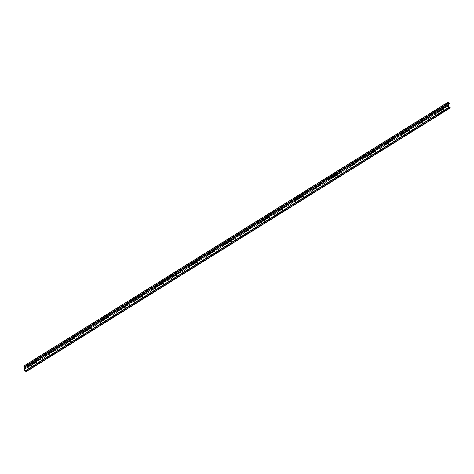 <?xml version="1.0" encoding="UTF-8"?>
<svg xmlns="http://www.w3.org/2000/svg" width="474" height="474" viewBox="0 0 474 474"><rect width="100%" height="100%" fill="white"/><g stroke="black" fill="none" stroke-linecap="round" stroke-linejoin="round"><path stroke-width="0.71" d="M28.025 366.058L28.262 367.054A1.487 1.061 -73.3 0 1 27.688 367.706A1.487 1.061 -73.3 0 1 27.125 367.865M26.864 366.775L27.131 367.883A1.487 1.061 106.7 0 0 27.83 367.753A1.487 1.061 106.7 0 0 28.404 367.095L28.138 365.987M32.262 363.422L32.499 364.417A1.487 1.061 -73.3 0 1 31.924 365.069A1.487 1.061 -73.3 0 1 31.367 365.229M31.106 364.139L31.373 365.253A1.487 1.061 106.7 0 0 32.066 365.116A1.487 1.061 106.7 0 0 32.641 364.459L32.38 363.351M36.504 360.785L36.741 361.781A1.487 1.061 -73.3 0 1 36.166 362.432A1.487 1.061 -73.3 0 1 35.603 362.592M35.343 361.502L35.609 362.616A1.487 1.061 106.7 0 0 36.308 362.48A1.487 1.061 106.7 0 0 36.883 361.822L36.617 360.714M40.74 358.148L40.977 359.144A1.487 1.061 -73.3 0 1 40.403 359.796A1.487 1.061 -73.3 0 1 39.846 359.956M39.585 358.865L39.852 359.979A1.487 1.061 106.7 0 0 40.545 359.843A1.487 1.061 106.7 0 0 41.12 359.185L40.859 358.077M44.977 355.512L45.214 356.507A1.487 1.061 -73.3 0 1 44.645 357.159A1.487 1.061 -73.3 0 1 44.082 357.319M43.821 356.229L44.088 357.343A1.487 1.061 106.7 0 0 44.787 357.206A1.487 1.061 106.7 0 0 45.362 356.549L45.095 355.441M25.744 367.474L25.922 368.227A1.191 0.853 -73.3 0 1 25.489 368.701A1.191 0.853 -73.3 0 1 25.104 368.825M25.258 367.19A1.191 0.853 106.7 0 0 24.826 367.664L25.11 368.861A1.191 0.853 106.7 0 0 25.632 368.742A1.191 0.853 106.7 0 0 26.064 368.268L25.863 367.403M29.981 364.838L30.164 365.59A1.191 0.853 -73.3 0 1 29.726 366.064A1.191 0.853 -73.3 0 1 29.341 366.189M29.145 365.359L29.352 366.224A1.191 0.853 106.7 0 0 29.874 366.106A1.191 0.853 106.7 0 0 30.306 365.632L30.099 364.767M34.223 362.201L34.401 362.954A1.191 0.853 -73.3 0 1 33.968 363.428A1.191 0.853 -73.3 0 1 33.583 363.552M33.387 362.723L33.589 363.588A1.191 0.853 106.7 0 0 34.11 363.469A1.191 0.853 106.7 0 0 34.543 362.995L34.341 362.13M38.459 359.565L38.643 360.317A1.191 0.853 -73.3 0 1 38.204 360.791A1.191 0.853 -73.3 0 1 37.819 360.915M37.624 360.086L37.831 360.951A1.191 0.853 106.7 0 0 38.353 360.833A1.191 0.853 106.7 0 0 38.785 360.359L38.578 359.493M42.701 356.928L42.879 357.68A1.191 0.853 -73.3 0 1 42.447 358.154A1.191 0.853 -73.3 0 1 42.062 358.279M41.86 357.449L42.068 358.314A1.191 0.853 106.7 0 0 42.589 358.196A1.191 0.853 106.7 0 0 43.021 357.722L42.814 356.857M49.219 352.875L49.456 353.871A1.487 1.061 -73.3 0 1 48.881 354.528A1.487 1.061 -73.3 0 1 48.324 354.682M48.064 353.592L48.324 354.706A1.487 1.061 106.7 0 0 49.023 354.57A1.487 1.061 106.7 0 0 49.598 353.912L49.337 352.804M53.455 350.239L53.692 351.234A1.487 1.061 -73.3 0 1 53.124 351.892A1.487 1.061 -73.3 0 1 52.561 352.046M52.3 350.961L52.567 352.069A1.487 1.061 106.7 0 0 53.266 351.933A1.487 1.061 106.7 0 0 53.84 351.275L53.574 350.168M57.698 347.602L57.935 348.597A1.487 1.061 -73.3 0 1 57.36 349.255A1.487 1.061 -73.3 0 1 56.803 349.409M56.542 348.325L56.803 349.433A1.487 1.061 106.7 0 0 57.502 349.297A1.487 1.061 106.7 0 0 58.077 348.639L57.81 347.531M61.934 344.965L62.171 345.961A1.487 1.061 -73.3 0 1 61.596 346.618A1.487 1.061 -73.3 0 1 61.039 346.772M60.779 345.688L61.045 346.796A1.487 1.061 106.7 0 0 61.744 346.66A1.487 1.061 106.7 0 0 62.319 346.002L62.053 344.894M66.176 342.329L66.413 343.324A1.487 1.061 -73.3 0 1 65.839 343.982A1.487 1.061 -73.3 0 1 65.282 344.136M65.021 343.052L65.282 344.16A1.487 1.061 106.7 0 0 65.981 344.023A1.487 1.061 106.7 0 0 66.556 343.366L66.289 342.258M46.938 354.291L47.122 355.044A1.191 0.853 -73.3 0 1 46.683 355.518A1.191 0.853 -73.3 0 1 46.298 355.642M46.102 354.813L46.31 355.678A1.191 0.853 106.7 0 0 46.825 355.559A1.191 0.853 106.7 0 0 47.264 355.085L47.056 354.22M51.18 351.655L51.358 352.407A1.191 0.853 -73.3 0 1 50.925 352.881A1.191 0.853 -73.3 0 1 50.54 353.006M50.339 352.176L50.546 353.041A1.191 0.853 106.7 0 0 51.068 352.923A1.191 0.853 106.7 0 0 51.5 352.449L51.293 351.584M55.417 349.018L55.594 349.771A1.191 0.853 -73.3 0 1 55.162 350.245A1.191 0.853 -73.3 0 1 54.777 350.369M54.581 349.539L54.788 350.404A1.191 0.853 106.7 0 0 55.304 350.292A1.191 0.853 106.7 0 0 55.742 349.812L55.535 348.947M59.659 346.381L59.837 347.134A1.191 0.853 -73.3 0 1 59.404 347.608A1.191 0.853 -73.3 0 1 59.019 347.738M58.817 346.903L59.025 347.768A1.191 0.853 106.7 0 0 59.546 347.655A1.191 0.853 106.7 0 0 59.979 347.175L59.771 346.31M63.895 343.745L64.073 344.497A1.191 0.853 -73.3 0 1 63.64 344.971A1.191 0.853 -73.3 0 1 63.255 345.102M63.06 344.266L63.267 345.131A1.191 0.853 106.7 0 0 63.783 345.019A1.191 0.853 106.7 0 0 64.221 344.539L64.014 343.674M70.413 339.692L70.65 340.688A1.487 1.061 -73.3 0 1 70.075 341.345A1.487 1.061 -73.3 0 1 69.518 341.499M69.257 340.415L69.524 341.523A1.487 1.061 106.7 0 0 70.223 341.387A1.487 1.061 106.7 0 0 70.798 340.729L70.531 339.621M74.655 337.055L74.892 338.051A1.487 1.061 -73.3 0 1 74.317 338.709A1.487 1.061 -73.3 0 1 73.754 338.863M73.5 337.778L73.76 338.886A1.487 1.061 106.7 0 0 74.459 338.75A1.487 1.061 106.7 0 0 75.034 338.092L74.768 336.984M78.891 334.419L79.128 335.414A1.487 1.061 -73.3 0 1 78.554 336.072A1.487 1.061 -73.3 0 1 77.997 336.226M77.736 335.142L78.003 336.25A1.487 1.061 106.7 0 0 78.702 336.113A1.487 1.061 106.7 0 0 79.271 335.456L79.01 334.348M83.134 331.782L83.371 332.778A1.487 1.061 -73.3 0 1 82.796 333.435A1.487 1.061 -73.3 0 1 82.233 333.589M81.978 332.505L82.239 333.613A1.487 1.061 106.7 0 0 82.938 333.477A1.487 1.061 106.7 0 0 83.513 332.825L83.246 331.711M87.37 329.146L87.607 330.141A1.487 1.061 -73.3 0 1 87.032 330.799A1.487 1.061 -73.3 0 1 86.475 330.953M86.215 329.868L86.481 330.976A1.487 1.061 106.7 0 0 87.18 330.84A1.487 1.061 106.7 0 0 87.749 330.188L87.489 329.075M68.138 341.114L68.315 341.861A1.191 0.853 -73.3 0 1 67.883 342.335A1.191 0.853 -73.3 0 1 67.498 342.465M67.296 341.63L67.504 342.495A1.191 0.853 106.7 0 0 68.025 342.382A1.191 0.853 106.7 0 0 68.457 341.902L68.25 341.037M72.374 338.477L72.552 339.224A1.191 0.853 -73.3 0 1 72.119 339.698A1.191 0.853 -73.3 0 1 71.734 339.828M71.538 338.993L71.746 339.858A1.191 0.853 106.7 0 0 72.261 339.745A1.191 0.853 106.7 0 0 72.7 339.266L72.492 338.4M76.616 335.841L76.794 336.587A1.191 0.853 -73.3 0 1 76.361 337.061A1.191 0.853 -73.3 0 1 75.976 337.192M75.775 336.362L75.982 337.221A1.191 0.853 106.7 0 0 76.504 337.109A1.191 0.853 106.7 0 0 76.936 336.629L76.729 335.764M80.853 333.204L81.03 333.951A1.191 0.853 -73.3 0 1 80.598 334.431A1.191 0.853 -73.3 0 1 80.213 334.555M80.017 333.726L80.225 334.585A1.191 0.853 106.7 0 0 80.74 334.472A1.191 0.853 106.7 0 0 81.178 333.992L80.971 333.127M85.095 330.568L85.273 331.314A1.191 0.853 -73.3 0 1 84.84 331.794A1.191 0.853 -73.3 0 1 84.455 331.919M84.254 331.089L84.461 331.954A1.191 0.853 106.7 0 0 84.982 331.836A1.191 0.853 106.7 0 0 85.415 331.356L85.207 330.491M91.612 326.515L91.849 327.504A1.487 1.061 -73.3 0 1 91.275 328.162A1.487 1.061 -73.3 0 1 90.712 328.316M90.457 327.232L90.718 328.34A1.487 1.061 106.7 0 0 91.417 328.204A1.487 1.061 106.7 0 0 91.992 327.552L91.725 326.438M95.849 323.878L96.086 324.868A1.487 1.061 -73.3 0 1 95.511 325.525A1.487 1.061 -73.3 0 1 94.954 325.679M94.693 324.595L94.96 325.703A1.487 1.061 106.7 0 0 95.659 325.567A1.487 1.061 106.7 0 0 96.228 324.915L95.967 323.801M100.091 321.242L100.328 322.231A1.487 1.061 -73.3 0 1 99.753 322.889A1.487 1.061 -73.3 0 1 99.19 323.043M98.936 321.959L99.196 323.067A1.487 1.061 106.7 0 0 99.895 322.93A1.487 1.061 106.7 0 0 100.47 322.279L100.204 321.165M104.327 318.605L104.564 319.594A1.487 1.061 -73.3 0 1 103.99 320.252A1.487 1.061 -73.3 0 1 103.433 320.406M103.172 319.322L103.439 320.43A1.487 1.061 106.7 0 0 104.132 320.294A1.487 1.061 106.7 0 0 104.707 319.642L104.446 318.528M108.57 315.968L108.807 316.958A1.487 1.061 -73.3 0 1 108.232 317.616A1.487 1.061 -73.3 0 1 107.669 317.77M107.414 316.685L107.675 317.793A1.487 1.061 106.7 0 0 108.374 317.657A1.487 1.061 106.7 0 0 108.949 317.005L108.682 315.897M89.331 327.931L89.509 328.678A1.191 0.853 -73.3 0 1 89.076 329.157A1.191 0.853 -73.3 0 1 88.691 329.282M88.496 328.452L88.703 329.317A1.191 0.853 106.7 0 0 89.219 329.199A1.191 0.853 106.7 0 0 89.657 328.719L89.45 327.86M93.574 325.294L93.751 326.041A1.191 0.853 -73.3 0 1 93.319 326.521A1.191 0.853 -73.3 0 1 92.934 326.645M92.732 325.816L92.94 326.681A1.191 0.853 106.7 0 0 93.461 326.562A1.191 0.853 106.7 0 0 93.893 326.082L93.686 325.223M97.81 322.658L97.988 323.404A1.191 0.853 -73.3 0 1 97.555 323.884A1.191 0.853 -73.3 0 1 97.17 324.009M96.974 323.179L97.176 324.044A1.191 0.853 106.7 0 0 97.697 323.926A1.191 0.853 106.7 0 0 98.13 323.452L97.928 322.587M102.052 320.021L102.23 320.768A1.191 0.853 -73.3 0 1 101.792 321.248A1.191 0.853 -73.3 0 1 101.412 321.372M101.211 320.543L101.418 321.408A1.191 0.853 106.7 0 0 101.94 321.289A1.191 0.853 106.7 0 0 102.372 320.815L102.165 319.95M106.289 317.384L106.466 318.131A1.191 0.853 -73.3 0 1 106.034 318.611A1.191 0.853 -73.3 0 1 105.649 318.735M105.453 317.906L105.655 318.771A1.191 0.853 106.7 0 0 106.176 318.652A1.191 0.853 106.7 0 0 106.609 318.178L106.407 317.313M112.806 313.332L113.043 314.327A1.487 1.061 -73.3 0 1 112.468 314.979A1.487 1.061 -73.3 0 1 111.911 315.133M111.651 314.049L111.917 315.157A1.487 1.061 106.7 0 0 112.611 315.02A1.487 1.061 106.7 0 0 113.185 314.369L112.925 313.261M117.048 310.695L117.285 311.691A1.487 1.061 -73.3 0 1 116.711 312.342A1.487 1.061 -73.3 0 1 116.148 312.502A1.487 1.061 106.7 0 0 116.853 312.384A1.487 1.061 106.7 0 0 117.428 311.732L117.161 310.624M121.285 308.059L121.522 309.054A1.487 1.061 -73.3 0 1 120.947 309.706A1.487 1.061 -73.3 0 1 120.39 309.866A1.487 1.061 106.7 0 0 121.089 309.747A1.487 1.061 106.7 0 0 121.664 309.095L121.403 307.987M125.527 305.422L125.764 306.417A1.487 1.061 -73.3 0 1 125.189 307.069A1.487 1.061 -73.3 0 1 124.626 307.229A1.487 1.061 106.7 0 0 125.332 307.111A1.487 1.061 106.7 0 0 125.906 306.459L125.64 305.351M129.763 302.785L130 303.781A1.487 1.061 -73.3 0 1 129.426 304.432A1.487 1.061 -73.3 0 1 128.869 304.592A1.487 1.061 106.7 0 0 129.568 304.48A1.487 1.061 106.7 0 0 130.143 303.822L129.882 302.714M110.531 314.748L110.709 315.494A1.191 0.853 -73.3 0 1 110.27 315.974A1.191 0.853 -73.3 0 1 109.891 316.099M109.69 315.269L109.897 316.134A1.191 0.853 106.7 0 0 110.418 316.016A1.191 0.853 106.7 0 0 110.851 315.542L110.643 314.677M114.767 312.111L114.945 312.858A1.191 0.853 -73.3 0 1 114.512 313.338A1.191 0.853 -73.3 0 1 114.127 313.462M113.932 312.633L114.133 313.498A1.191 0.853 106.7 0 0 114.655 313.379A1.191 0.853 106.7 0 0 115.087 312.905L114.886 312.04M119.01 309.475L119.187 310.221A1.191 0.853 -73.3 0 1 118.749 310.701A1.191 0.853 -73.3 0 1 118.37 310.826M118.168 309.996L118.376 310.861A1.191 0.853 106.7 0 0 118.897 310.743A1.191 0.853 106.7 0 0 119.33 310.269L119.122 309.404M123.246 306.838L123.424 307.585A1.191 0.853 -73.3 0 1 122.991 308.064A1.191 0.853 -73.3 0 1 122.606 308.189M122.41 307.359L122.612 308.224A1.191 0.853 106.7 0 0 123.133 308.106A1.191 0.853 106.7 0 0 123.566 307.632L123.364 306.767M127.482 304.201L127.666 304.954A1.191 0.853 -73.3 0 1 127.228 305.428A1.191 0.853 -73.3 0 1 126.842 305.552M126.647 304.723L126.854 305.588A1.191 0.853 106.7 0 0 127.376 305.469A1.191 0.853 106.7 0 0 127.808 304.995L127.601 304.13M134.006 300.149L134.243 301.144A1.487 1.061 -73.3 0 1 133.668 301.796A1.487 1.061 -73.3 0 1 133.105 301.956A1.487 1.061 106.7 0 0 133.81 301.843A1.487 1.061 106.7 0 0 134.385 301.186L134.118 300.078M138.242 297.512L138.479 298.507A1.487 1.061 -73.3 0 1 137.904 299.159A1.487 1.061 -73.3 0 1 137.347 299.319A1.487 1.061 106.7 0 0 138.047 299.207A1.487 1.061 106.7 0 0 138.621 298.549L138.361 297.441M142.478 294.875L142.715 295.871A1.487 1.061 -73.3 0 1 142.147 296.523A1.487 1.061 -73.3 0 1 141.584 296.683A1.487 1.061 106.7 0 0 142.289 296.57A1.487 1.061 106.7 0 0 142.864 295.912L142.597 294.804M146.721 292.239L146.958 293.234A1.487 1.061 -73.3 0 1 146.383 293.886A1.487 1.061 -73.3 0 1 145.826 294.046A1.487 1.061 106.7 0 0 146.525 293.933A1.487 1.061 106.7 0 0 147.1 293.276L146.839 292.168M150.957 289.602L151.194 290.598A1.487 1.061 -73.3 0 1 150.625 291.249A1.487 1.061 -73.3 0 1 150.062 291.409M149.802 290.319L150.068 291.433A1.487 1.061 106.7 0 0 150.768 291.297A1.487 1.061 106.7 0 0 151.342 290.639L151.076 289.531M131.725 301.565L131.902 302.317A1.191 0.853 -73.3 0 1 131.47 302.791A1.191 0.853 -73.3 0 1 131.085 302.916M130.889 302.086L131.091 302.951A1.191 0.853 106.7 0 0 131.612 302.833A1.191 0.853 106.7 0 0 132.045 302.359L131.843 301.494M135.961 298.928L136.145 299.681A1.191 0.853 -73.3 0 1 135.706 300.155A1.191 0.853 -73.3 0 1 135.321 300.279M135.126 299.45L135.333 300.315A1.191 0.853 106.7 0 0 135.854 300.196A1.191 0.853 106.7 0 0 136.287 299.722L136.079 298.857M140.203 296.291L140.381 297.044A1.191 0.853 -73.3 0 1 139.948 297.518A1.191 0.853 -73.3 0 1 139.563 297.642M139.368 296.813L139.569 297.678A1.191 0.853 106.7 0 0 140.091 297.559A1.191 0.853 106.7 0 0 140.523 297.085L140.316 296.22M144.44 293.655L144.623 294.407A1.191 0.853 -73.3 0 1 144.185 294.881A1.191 0.853 -73.3 0 1 143.8 295.006M143.604 294.176L143.812 295.041A1.191 0.853 106.7 0 0 144.327 294.923A1.191 0.853 106.7 0 0 144.766 294.449L144.558 293.584M148.682 291.018L148.86 291.771A1.191 0.853 -73.3 0 1 148.427 292.245A1.191 0.853 -73.3 0 1 148.042 292.369M147.841 291.54L148.048 292.405A1.191 0.853 106.7 0 0 148.569 292.286A1.191 0.853 106.7 0 0 149.002 291.812L148.795 290.947M155.199 286.966L155.436 287.961A1.487 1.061 -73.3 0 1 154.862 288.619A1.487 1.061 -73.3 0 1 154.305 288.773A1.487 1.061 106.7 0 0 155.004 288.66A1.487 1.061 106.7 0 0 155.579 288.002L155.312 286.894M159.436 284.329L159.673 285.324A1.487 1.061 -73.3 0 1 159.104 285.982A1.487 1.061 -73.3 0 1 158.541 286.136A1.487 1.061 106.7 0 0 159.246 286.023A1.487 1.061 106.7 0 0 159.821 285.366L159.554 284.258M163.678 281.692L163.915 282.688A1.487 1.061 -73.3 0 1 163.34 283.345A1.487 1.061 -73.3 0 1 162.783 283.499A1.487 1.061 106.7 0 0 163.483 283.387A1.487 1.061 106.7 0 0 164.057 282.729L163.791 281.621M167.915 279.056L168.152 280.051A1.487 1.061 -73.3 0 1 167.577 280.709A1.487 1.061 -73.3 0 1 167.02 280.863A1.487 1.061 106.7 0 0 167.725 280.75A1.487 1.061 106.7 0 0 168.3 280.093L168.033 278.985M172.157 276.419L172.394 277.414A1.487 1.061 -73.3 0 1 171.819 278.072A1.487 1.061 -73.3 0 1 171.256 278.226A1.487 1.061 106.7 0 0 171.961 278.114A1.487 1.061 106.7 0 0 172.536 277.456L172.269 276.348M152.918 288.382L153.096 289.134A1.191 0.853 -73.3 0 1 152.664 289.608A1.191 0.853 -73.3 0 1 152.278 289.733M152.083 288.903L152.29 289.768A1.191 0.853 106.7 0 0 152.806 289.65A1.191 0.853 106.7 0 0 153.244 289.176L153.037 288.311M157.161 285.745L157.338 286.497A1.191 0.853 -73.3 0 1 156.906 286.971A1.191 0.853 -73.3 0 1 156.521 287.096M156.319 286.266L156.527 287.131A1.191 0.853 106.7 0 0 157.048 287.013A1.191 0.853 106.7 0 0 157.481 286.539L157.273 285.674M161.397 283.108L161.575 283.861A1.191 0.853 -73.3 0 1 161.142 284.335A1.191 0.853 -73.3 0 1 160.757 284.459M160.562 283.63L160.769 284.495A1.191 0.853 106.7 0 0 161.284 284.382A1.191 0.853 106.7 0 0 161.723 283.902L161.516 283.037M165.639 280.472L165.817 281.224A1.191 0.853 -73.3 0 1 165.385 281.698A1.191 0.853 -73.3 0 1 164.999 281.829M164.798 280.993L165.005 281.858A1.191 0.853 106.7 0 0 165.527 281.746A1.191 0.853 106.7 0 0 165.959 281.266L165.752 280.401M169.876 277.835L170.053 278.588A1.191 0.853 -73.3 0 1 169.621 279.062A1.191 0.853 -73.3 0 1 169.236 279.192M169.04 278.357L169.248 279.222A1.191 0.853 106.7 0 0 169.763 279.109A1.191 0.853 106.7 0 0 170.202 278.629L169.994 277.764M176.393 273.782L176.63 274.778A1.487 1.061 -73.3 0 1 176.055 275.435A1.487 1.061 -73.3 0 1 175.499 275.59A1.487 1.061 106.7 0 0 176.204 275.477A1.487 1.061 106.7 0 0 176.772 274.819L176.512 273.711M180.635 271.146L180.872 272.141A1.487 1.061 -73.3 0 1 180.298 272.799A1.487 1.061 -73.3 0 1 179.735 272.953A1.487 1.061 106.7 0 0 180.44 272.84A1.487 1.061 106.7 0 0 181.015 272.183L180.748 271.075M184.872 268.509L185.109 269.505A1.487 1.061 -73.3 0 1 184.534 270.162A1.487 1.061 -73.3 0 1 183.977 270.316A1.487 1.061 106.7 0 0 184.682 270.204A1.487 1.061 106.7 0 0 185.251 269.546L184.99 268.438M189.114 265.873L189.351 266.868A1.487 1.061 -73.3 0 1 188.776 267.526A1.487 1.061 -73.3 0 1 188.214 267.68A1.487 1.061 106.7 0 0 188.919 267.567A1.487 1.061 106.7 0 0 189.493 266.909L189.227 265.801M193.351 263.236L193.588 264.231A1.487 1.061 -73.3 0 1 193.013 264.889A1.487 1.061 -73.3 0 1 192.456 265.043M192.195 263.959L192.462 265.067A1.487 1.061 106.7 0 0 193.161 264.93A1.487 1.061 106.7 0 0 193.73 264.279L193.469 263.165M174.118 275.198L174.296 275.951A1.191 0.853 -73.3 0 1 173.863 276.425A1.191 0.853 -73.3 0 1 173.478 276.555M173.277 275.72L173.484 276.585A1.191 0.853 106.7 0 0 174.005 276.472A1.191 0.853 106.7 0 0 174.438 275.992L174.231 275.127M178.354 272.568L178.532 273.314A1.191 0.853 -73.3 0 1 178.1 273.788A1.191 0.853 -73.3 0 1 177.714 273.919M177.519 273.083L177.726 273.948A1.191 0.853 106.7 0 0 178.242 273.836A1.191 0.853 106.7 0 0 178.68 273.356L178.473 272.491M182.597 269.931L182.774 270.678A1.191 0.853 -73.3 0 1 182.342 271.152A1.191 0.853 -73.3 0 1 181.957 271.282M181.755 270.453L181.963 271.312A1.191 0.853 106.7 0 0 182.484 271.199A1.191 0.853 106.7 0 0 182.917 270.719L182.709 269.854M186.833 267.295L187.011 268.041A1.191 0.853 -73.3 0 1 186.578 268.521A1.191 0.853 -73.3 0 1 186.193 268.645M185.998 267.816L186.205 268.675A1.191 0.853 106.7 0 0 186.72 268.562A1.191 0.853 106.7 0 0 187.159 268.083L186.952 267.218M191.075 264.658L191.253 265.404A1.191 0.853 -73.3 0 1 190.821 265.884A1.191 0.853 -73.3 0 1 190.435 266.009M190.234 265.179L190.441 266.038A1.191 0.853 106.7 0 0 190.963 265.926A1.191 0.853 106.7 0 0 191.395 265.446L191.188 264.581M197.593 260.605L197.83 261.595A1.487 1.061 -73.3 0 1 197.255 262.252A1.487 1.061 -73.3 0 1 196.692 262.406M196.437 261.322L196.698 262.43A1.487 1.061 106.7 0 0 197.397 262.294A1.487 1.061 106.7 0 0 197.972 261.642L197.705 260.528M201.829 257.969L202.066 258.958A1.487 1.061 -73.3 0 1 201.491 259.616A1.487 1.061 -73.3 0 1 200.935 259.77A1.487 1.061 106.7 0 0 201.634 259.657A1.487 1.061 106.7 0 0 202.208 259.005L201.948 257.892M206.072 255.332L206.309 256.321A1.487 1.061 -73.3 0 1 205.734 256.979A1.487 1.061 -73.3 0 1 205.171 257.133A1.487 1.061 106.7 0 0 205.876 257.021A1.487 1.061 106.7 0 0 206.451 256.369L206.184 255.255M210.308 252.695L210.545 253.685A1.487 1.061 -73.3 0 1 209.97 254.342A1.487 1.061 -73.3 0 1 209.413 254.497A1.487 1.061 106.7 0 0 210.112 254.384A1.487 1.061 106.7 0 0 210.687 253.732L210.426 252.618M214.55 250.059L214.787 251.048A1.487 1.061 -73.3 0 1 214.212 251.706A1.487 1.061 -73.3 0 1 213.65 251.86A1.487 1.061 106.7 0 0 214.355 251.747A1.487 1.061 106.7 0 0 214.929 251.096L214.663 249.988M195.312 262.021L195.489 262.768A1.191 0.853 -73.3 0 1 195.057 263.248A1.191 0.853 -73.3 0 1 194.672 263.372M194.476 262.543L194.678 263.408A1.191 0.853 106.7 0 0 195.199 263.289A1.191 0.853 106.7 0 0 195.632 262.809L195.43 261.95M199.554 259.385L199.732 260.131A1.191 0.853 -73.3 0 1 199.299 260.611A1.191 0.853 -73.3 0 1 198.914 260.736M198.713 259.906L198.92 260.771A1.191 0.853 106.7 0 0 199.441 260.653A1.191 0.853 106.7 0 0 199.874 260.173L199.667 259.314M203.79 256.748L203.968 257.495A1.191 0.853 -73.3 0 1 203.536 257.974A1.191 0.853 -73.3 0 1 203.15 258.099M202.955 257.269L203.156 258.134A1.191 0.853 106.7 0 0 203.678 258.016A1.191 0.853 106.7 0 0 204.11 257.536L203.909 256.677M208.033 254.111L208.21 254.858A1.191 0.853 -73.3 0 1 207.772 255.338A1.191 0.853 -73.3 0 1 207.393 255.462M207.191 254.633L207.399 255.498A1.191 0.853 106.7 0 0 207.92 255.379A1.191 0.853 106.7 0 0 208.353 254.905L208.145 254.04M212.269 251.475L212.447 252.221A1.191 0.853 -73.3 0 1 212.014 252.701A1.191 0.853 -73.3 0 1 211.629 252.826M211.434 251.996L211.635 252.861A1.191 0.853 106.7 0 0 212.156 252.743A1.191 0.853 106.7 0 0 212.589 252.269L212.388 251.404M218.787 247.422L219.024 248.417A1.487 1.061 -73.3 0 1 218.449 249.069A1.487 1.061 -73.3 0 1 217.892 249.223A1.487 1.061 106.7 0 0 218.591 249.111A1.487 1.061 106.7 0 0 219.166 248.459L218.905 247.351M223.029 244.785L223.266 245.781A1.487 1.061 -73.3 0 1 222.691 246.433A1.487 1.061 -73.3 0 1 222.128 246.593A1.487 1.061 106.7 0 0 222.833 246.474A1.487 1.061 106.7 0 0 223.408 245.822L223.141 244.714M227.265 242.149L227.502 243.144A1.487 1.061 -73.3 0 1 226.928 243.796A1.487 1.061 -73.3 0 1 226.371 243.956A1.487 1.061 106.7 0 0 227.07 243.837A1.487 1.061 106.7 0 0 227.644 243.186L227.384 242.078M231.508 239.512L231.745 240.508A1.487 1.061 -73.3 0 1 231.17 241.159A1.487 1.061 -73.3 0 1 230.607 241.319A1.487 1.061 106.7 0 0 231.312 241.201A1.487 1.061 106.7 0 0 231.887 240.549L231.62 239.441M235.744 236.876L235.981 237.871A1.487 1.061 -73.3 0 1 235.406 238.523A1.487 1.061 -73.3 0 1 234.849 238.683M234.589 237.593L234.855 238.7A1.487 1.061 106.7 0 0 235.548 238.57A1.487 1.061 106.7 0 0 236.123 237.912L235.862 236.804M216.511 248.838L216.689 249.585A1.191 0.853 -73.3 0 1 216.251 250.065A1.191 0.853 -73.3 0 1 215.871 250.189M215.67 249.36L215.877 250.225A1.191 0.853 106.7 0 0 216.399 250.106A1.191 0.853 106.7 0 0 216.831 249.632L216.624 248.767M220.748 246.202L220.925 246.948A1.191 0.853 -73.3 0 1 220.493 247.428A1.191 0.853 -73.3 0 1 220.108 247.552M219.912 246.723L220.114 247.588A1.191 0.853 106.7 0 0 220.635 247.469A1.191 0.853 106.7 0 0 221.068 246.995L220.866 246.13M224.99 243.565L225.168 244.311A1.191 0.853 -73.3 0 1 224.729 244.791A1.191 0.853 -73.3 0 1 224.344 244.916M224.149 244.086L224.356 244.951A1.191 0.853 106.7 0 0 224.877 244.833A1.191 0.853 106.7 0 0 225.31 244.359L225.103 243.494M229.226 240.928L229.404 241.675A1.191 0.853 -73.3 0 1 228.972 242.155A1.191 0.853 -73.3 0 1 228.587 242.279M228.391 241.45L228.592 242.315A1.191 0.853 106.7 0 0 229.114 242.196A1.191 0.853 106.7 0 0 229.546 241.722L229.345 240.857M233.463 238.292L233.646 239.044A1.191 0.853 -73.3 0 1 233.208 239.518A1.191 0.853 -73.3 0 1 232.823 239.643M232.627 238.813L232.835 239.678A1.191 0.853 106.7 0 0 233.356 239.56A1.191 0.853 106.7 0 0 233.789 239.086L233.581 238.221M239.986 234.239L240.217 235.234A1.487 1.061 -73.3 0 1 239.648 235.886A1.487 1.061 -73.3 0 1 239.086 236.046M238.825 234.956L239.092 236.064A1.487 1.061 106.7 0 0 239.791 235.934A1.487 1.061 106.7 0 0 240.365 235.276L240.099 234.168M244.223 231.602L244.46 232.598A1.487 1.061 -73.3 0 1 243.885 233.249A1.487 1.061 -73.3 0 1 243.328 233.409A1.487 1.061 106.7 0 0 244.027 233.297A1.487 1.061 106.7 0 0 244.602 232.639L244.341 231.531M248.459 228.966L248.696 229.961A1.487 1.061 -73.3 0 1 248.127 230.613A1.487 1.061 -73.3 0 1 247.564 230.773M247.304 229.683L247.57 230.797A1.487 1.061 106.7 0 0 248.269 230.66A1.487 1.061 106.7 0 0 248.844 230.003L248.577 228.895M252.701 226.329L252.938 227.324A1.487 1.061 -73.3 0 1 252.364 227.976A1.487 1.061 -73.3 0 1 251.807 228.136M251.546 227.046L251.807 228.16A1.487 1.061 106.7 0 0 252.506 228.024A1.487 1.061 106.7 0 0 253.08 227.366L252.82 226.258M256.938 223.692L257.175 224.688A1.487 1.061 -73.3 0 1 256.606 225.34A1.487 1.061 -73.3 0 1 256.043 225.5M255.782 224.409L256.049 225.523A1.487 1.061 106.7 0 0 256.748 225.387A1.487 1.061 106.7 0 0 257.323 224.729L257.056 223.621M237.705 235.655L237.883 236.407A1.191 0.853 -73.3 0 1 237.45 236.882A1.191 0.853 -73.3 0 1 237.065 237.006M236.87 236.176L237.071 237.041A1.191 0.853 106.7 0 0 237.593 236.923A1.191 0.853 106.7 0 0 238.025 236.449L237.824 235.584M241.941 233.018L242.125 233.771A1.191 0.853 -73.3 0 1 241.687 234.245A1.191 0.853 -73.3 0 1 241.302 234.369M241.106 233.54L241.313 234.405A1.191 0.853 106.7 0 0 241.829 234.286A1.191 0.853 106.7 0 0 242.267 233.812L242.06 232.947M246.184 230.382L246.362 231.134A1.191 0.853 -73.3 0 1 245.929 231.608A1.191 0.853 -73.3 0 1 245.544 231.733M245.342 230.903L245.55 231.768A1.191 0.853 106.7 0 0 246.071 231.65A1.191 0.853 106.7 0 0 246.504 231.176L246.296 230.311M250.42 227.745L250.604 228.498A1.191 0.853 -73.3 0 1 250.165 228.972A1.191 0.853 -73.3 0 1 249.78 229.096M249.585 228.267L249.792 229.132A1.191 0.853 106.7 0 0 250.308 229.013A1.191 0.853 106.7 0 0 250.746 228.539L250.539 227.674M254.662 225.109L254.84 225.861A1.191 0.853 -73.3 0 1 254.408 226.335A1.191 0.853 -73.3 0 1 254.023 226.459M253.821 225.63L254.028 226.495A1.191 0.853 106.7 0 0 254.55 226.376A1.191 0.853 106.7 0 0 254.982 225.902L254.775 225.037M261.18 221.056L261.417 222.051A1.487 1.061 -73.3 0 1 260.842 222.703A1.487 1.061 -73.3 0 1 260.285 222.863M260.025 221.773L260.285 222.887A1.487 1.061 106.7 0 0 260.984 222.75A1.487 1.061 106.7 0 0 261.559 222.093L261.293 220.985M265.416 218.419L265.653 219.415A1.487 1.061 -73.3 0 1 265.079 220.072A1.487 1.061 -73.3 0 1 264.522 220.226M264.261 219.136L264.528 220.25A1.487 1.061 106.7 0 0 265.227 220.114A1.487 1.061 106.7 0 0 265.801 219.456L265.535 218.348M269.659 215.783L269.896 216.778A1.487 1.061 -73.3 0 1 269.321 217.436A1.487 1.061 -73.3 0 1 268.758 217.59M268.503 216.505L268.764 217.613A1.487 1.061 106.7 0 0 269.463 217.477A1.487 1.061 106.7 0 0 270.038 216.819L269.771 215.711M273.895 213.146L274.132 214.141A1.487 1.061 -73.3 0 1 273.557 214.799A1.487 1.061 -73.3 0 1 273 214.953M272.74 213.869L273.006 214.977A1.487 1.061 106.7 0 0 273.705 214.841A1.487 1.061 106.7 0 0 274.28 214.183L274.013 213.075M278.137 210.509L278.374 211.505A1.487 1.061 -73.3 0 1 277.8 212.162A1.487 1.061 -73.3 0 1 277.237 212.316M276.982 211.232L277.243 212.34A1.487 1.061 106.7 0 0 277.942 212.204A1.487 1.061 106.7 0 0 278.516 211.546L278.25 210.438M258.899 222.472L259.077 223.224A1.191 0.853 -73.3 0 1 258.644 223.698A1.191 0.853 -73.3 0 1 258.259 223.823M258.063 222.993L258.271 223.858A1.191 0.853 106.7 0 0 258.786 223.74A1.191 0.853 106.7 0 0 259.225 223.266L259.017 222.401M263.141 219.835L263.319 220.588A1.191 0.853 -73.3 0 1 262.886 221.062A1.191 0.853 -73.3 0 1 262.501 221.186M262.3 220.357L262.507 221.222A1.191 0.853 106.7 0 0 263.029 221.103A1.191 0.853 106.7 0 0 263.461 220.629L263.254 219.764M267.377 217.199L267.555 217.951A1.191 0.853 -73.3 0 1 267.123 218.425A1.191 0.853 -73.3 0 1 266.738 218.55M266.542 217.72L266.749 218.585A1.191 0.853 106.7 0 0 267.265 218.473A1.191 0.853 106.7 0 0 267.703 217.993L267.496 217.128M271.62 214.562L271.798 215.315A1.191 0.853 -73.3 0 1 271.365 215.788A1.191 0.853 -73.3 0 1 270.98 215.919M270.778 215.083L270.986 215.948A1.191 0.853 106.7 0 0 271.507 215.836A1.191 0.853 106.7 0 0 271.94 215.356L271.732 214.491M275.856 211.925L276.034 212.678A1.191 0.853 -73.3 0 1 275.601 213.152A1.191 0.853 -73.3 0 1 275.216 213.282M275.021 212.447L275.228 213.312A1.191 0.853 106.7 0 0 275.744 213.199A1.191 0.853 106.7 0 0 276.182 212.719L275.975 211.854M282.374 207.873L282.611 208.868A1.487 1.061 -73.3 0 1 282.036 209.526A1.487 1.061 -73.3 0 1 281.479 209.68M281.218 208.596L281.485 209.704A1.487 1.061 106.7 0 0 282.184 209.567A1.487 1.061 106.7 0 0 282.753 208.91L282.492 207.802M286.616 205.236L286.853 206.231A1.487 1.061 -73.3 0 1 286.278 206.889A1.487 1.061 -73.3 0 1 285.715 207.043M285.461 205.959L285.721 207.067A1.487 1.061 106.7 0 0 286.42 206.931A1.487 1.061 106.7 0 0 286.995 206.273L286.729 205.165M290.852 202.599L291.089 203.595A1.487 1.061 -73.3 0 1 290.515 204.253A1.487 1.061 -73.3 0 1 289.958 204.407M289.697 203.322L289.964 204.43A1.487 1.061 106.7 0 0 290.663 204.294A1.487 1.061 106.7 0 0 291.232 203.636L290.971 202.528M295.095 199.963L295.332 200.958A1.487 1.061 -73.3 0 1 294.757 201.616A1.487 1.061 -73.3 0 1 294.194 201.77M293.939 200.686L294.2 201.794A1.487 1.061 106.7 0 0 294.899 201.657A1.487 1.061 106.7 0 0 295.474 201L295.207 199.892M299.331 197.326L299.568 198.322A1.487 1.061 -73.3 0 1 298.993 198.979A1.487 1.061 -73.3 0 1 298.436 199.133M298.176 198.049L298.442 199.157A1.487 1.061 106.7 0 0 299.135 199.021A1.487 1.061 106.7 0 0 299.71 198.369L299.45 197.255M280.098 209.289L280.276 210.041A1.191 0.853 -73.3 0 1 279.844 210.515A1.191 0.853 -73.3 0 1 279.459 210.646M279.257 209.81L279.464 210.675A1.191 0.853 106.7 0 0 279.986 210.563A1.191 0.853 106.7 0 0 280.418 210.083L280.211 209.218M284.335 206.658L284.513 207.405A1.191 0.853 -73.3 0 1 284.08 207.879A1.191 0.853 -73.3 0 1 283.695 208.009M283.499 207.174L283.707 208.039A1.191 0.853 106.7 0 0 284.222 207.926A1.191 0.853 106.7 0 0 284.661 207.446L284.453 206.581M288.577 204.021L288.755 204.768A1.191 0.853 -73.3 0 1 288.322 205.242A1.191 0.853 -73.3 0 1 287.937 205.372M287.736 204.543L287.943 205.402A1.191 0.853 106.7 0 0 288.465 205.289A1.191 0.853 106.7 0 0 288.897 204.809L288.69 203.944M292.814 201.385L292.991 202.131A1.191 0.853 -73.3 0 1 292.559 202.611A1.191 0.853 -73.3 0 1 292.174 202.736M291.978 201.906L292.18 202.765A1.191 0.853 106.7 0 0 292.701 202.653A1.191 0.853 106.7 0 0 293.133 202.173L292.932 201.308M297.056 198.748L297.234 199.495A1.191 0.853 -73.3 0 1 296.801 199.975A1.191 0.853 -73.3 0 1 296.416 200.099M296.214 199.27L296.422 200.129A1.191 0.853 106.7 0 0 296.943 200.016A1.191 0.853 106.7 0 0 297.376 199.536L297.168 198.671M303.573 194.696L303.81 195.685A1.487 1.061 -73.3 0 1 303.236 196.343A1.487 1.061 -73.3 0 1 302.673 196.497M302.418 195.412L302.679 196.52A1.487 1.061 106.7 0 0 303.378 196.384A1.487 1.061 106.7 0 0 303.952 195.732L303.686 194.618M307.81 192.059L308.047 193.048A1.487 1.061 -73.3 0 1 307.472 193.706A1.487 1.061 -73.3 0 1 306.915 193.86M306.654 192.776L306.921 193.884A1.487 1.061 106.7 0 0 307.614 193.748A1.487 1.061 106.7 0 0 308.189 193.096L307.928 191.982M312.052 189.422L312.289 190.412A1.487 1.061 -73.3 0 1 311.714 191.069A1.487 1.061 -73.3 0 1 311.151 191.223M310.897 190.139L311.157 191.247A1.487 1.061 106.7 0 0 311.856 191.111A1.487 1.061 106.7 0 0 312.431 190.459L312.165 189.345M316.288 186.786L316.525 187.775A1.487 1.061 -73.3 0 1 315.951 188.433A1.487 1.061 -73.3 0 1 315.394 188.587M315.133 187.503L315.4 188.611A1.487 1.061 106.7 0 0 316.093 188.474A1.487 1.061 106.7 0 0 316.668 187.823L316.407 186.709M320.531 184.149L320.768 185.138A1.487 1.061 -73.3 0 1 320.193 185.796A1.487 1.061 -73.3 0 1 319.63 185.95M319.375 184.866L319.636 185.974A1.487 1.061 106.7 0 0 320.335 185.838A1.487 1.061 106.7 0 0 320.91 185.186L320.643 184.078M301.292 196.112L301.47 196.858A1.191 0.853 -73.3 0 1 301.037 197.338A1.191 0.853 -73.3 0 1 300.652 197.462M300.457 196.633L300.658 197.498A1.191 0.853 106.7 0 0 301.18 197.38A1.191 0.853 106.7 0 0 301.612 196.9L301.411 196.04M305.534 193.475L305.712 194.222A1.191 0.853 -73.3 0 1 305.274 194.701A1.191 0.853 -73.3 0 1 304.895 194.826M304.693 193.996L304.901 194.861A1.191 0.853 106.7 0 0 305.422 194.743A1.191 0.853 106.7 0 0 305.854 194.263L305.647 193.404M309.771 190.838L309.949 191.585A1.191 0.853 -73.3 0 1 309.516 192.065A1.191 0.853 -73.3 0 1 309.131 192.189M308.935 191.36L309.137 192.225A1.191 0.853 106.7 0 0 309.658 192.106A1.191 0.853 106.7 0 0 310.091 191.626L309.889 190.767M314.013 188.202L314.191 188.948A1.191 0.853 -73.3 0 1 313.752 189.428A1.191 0.853 -73.3 0 1 313.373 189.553M313.172 188.723L313.379 189.588A1.191 0.853 106.7 0 0 313.901 189.47A1.191 0.853 106.7 0 0 314.333 188.996L314.126 188.131M318.25 185.565L318.427 186.312A1.191 0.853 -73.3 0 1 317.995 186.792A1.191 0.853 -73.3 0 1 317.61 186.916M317.414 186.086L317.616 186.952A1.191 0.853 106.7 0 0 318.137 186.833A1.191 0.853 106.7 0 0 318.569 186.359L318.368 185.494M324.767 181.512L325.004 182.508A1.487 1.061 -73.3 0 1 324.429 183.16A1.487 1.061 -73.3 0 1 323.872 183.314M323.612 182.229L323.878 183.337A1.487 1.061 106.7 0 0 324.572 183.201A1.487 1.061 106.7 0 0 325.146 182.549L324.886 181.441M329.009 178.876L329.246 179.871A1.487 1.061 -73.3 0 1 328.672 180.523A1.487 1.061 -73.3 0 1 328.109 180.683M327.848 179.593L328.115 180.701A1.487 1.061 106.7 0 0 328.814 180.564A1.487 1.061 106.7 0 0 329.389 179.913L329.122 178.805M333.246 176.239L333.483 177.235A1.487 1.061 -73.3 0 1 332.908 177.886A1.487 1.061 -73.3 0 1 332.351 178.046M332.09 176.956L332.357 178.064A1.487 1.061 106.7 0 0 333.05 177.928A1.487 1.061 106.7 0 0 333.625 177.276L333.364 176.168M337.488 173.603L337.719 174.598A1.487 1.061 -73.3 0 1 337.15 175.25A1.487 1.061 -73.3 0 1 336.587 175.41M336.327 174.319L336.593 175.427A1.487 1.061 106.7 0 0 337.292 175.291A1.487 1.061 106.7 0 0 337.867 174.639L337.601 173.531M341.724 170.966L341.961 171.961A1.487 1.061 -73.3 0 1 341.387 172.613A1.487 1.061 -73.3 0 1 340.83 172.773M340.569 171.683L340.836 172.791A1.487 1.061 106.7 0 0 341.529 172.654A1.487 1.061 106.7 0 0 342.104 172.003L341.843 170.895M322.492 182.928L322.67 183.675A1.191 0.853 -73.3 0 1 322.231 184.155A1.191 0.853 -73.3 0 1 321.846 184.279M321.65 183.45L321.858 184.315A1.191 0.853 106.7 0 0 322.379 184.196A1.191 0.853 106.7 0 0 322.812 183.722L322.604 182.857M326.728 180.292L326.906 181.038A1.191 0.853 -73.3 0 1 326.473 181.518A1.191 0.853 -73.3 0 1 326.088 181.643M325.893 180.813L326.094 181.678A1.191 0.853 106.7 0 0 326.616 181.56A1.191 0.853 106.7 0 0 327.048 181.086L326.847 180.221M330.965 177.655L331.148 178.402A1.191 0.853 -73.3 0 1 330.71 178.882A1.191 0.853 -73.3 0 1 330.325 179.006M330.129 178.177L330.337 179.042A1.191 0.853 106.7 0 0 330.858 178.923A1.191 0.853 106.7 0 0 331.29 178.449L331.083 177.584M335.207 175.019L335.385 175.765A1.191 0.853 -73.3 0 1 334.952 176.245A1.191 0.853 -73.3 0 1 334.567 176.369M334.371 175.54L334.573 176.405A1.191 0.853 106.7 0 0 335.094 176.287A1.191 0.853 106.7 0 0 335.527 175.813L335.325 174.947M339.443 172.382L339.627 173.134A1.191 0.853 -73.3 0 1 339.188 173.608A1.191 0.853 -73.3 0 1 338.803 173.733M338.608 172.903L338.815 173.768A1.191 0.853 106.7 0 0 339.331 173.65A1.191 0.853 106.7 0 0 339.769 173.176L339.562 172.311M345.961 168.329L346.198 169.325A1.487 1.061 -73.3 0 1 345.629 169.976A1.487 1.061 -73.3 0 1 345.066 170.136M344.805 169.046L345.072 170.154A1.487 1.061 106.7 0 0 345.771 170.024A1.487 1.061 106.7 0 0 346.346 169.366L346.079 168.258M350.203 165.693L350.44 166.688A1.487 1.061 -73.3 0 1 349.865 167.34A1.487 1.061 -73.3 0 1 349.308 167.5M349.048 166.41L349.308 167.518A1.487 1.061 106.7 0 0 350.008 167.387A1.487 1.061 106.7 0 0 350.582 166.73L350.322 165.622M354.439 163.056L354.676 164.051A1.487 1.061 -73.3 0 1 354.108 164.703A1.487 1.061 -73.3 0 1 353.545 164.863M353.284 163.773L353.551 164.887A1.487 1.061 106.7 0 0 354.25 164.751A1.487 1.061 106.7 0 0 354.825 164.093L354.558 162.985M358.682 160.419L358.919 161.415A1.487 1.061 -73.3 0 1 358.344 162.067A1.487 1.061 -73.3 0 1 357.787 162.227M357.526 161.136L357.787 162.25A1.487 1.061 106.7 0 0 358.486 162.114A1.487 1.061 106.7 0 0 359.061 161.456L358.794 160.348M362.918 157.783L363.155 158.778A1.487 1.061 -73.3 0 1 362.58 159.43A1.487 1.061 -73.3 0 1 362.023 159.59M361.763 158.5L362.029 159.614A1.487 1.061 106.7 0 0 362.729 159.477A1.487 1.061 106.7 0 0 363.303 158.82L363.037 157.712M343.686 169.745L343.863 170.498A1.191 0.853 -73.3 0 1 343.431 170.972A1.191 0.853 -73.3 0 1 343.046 171.096M342.844 170.267L343.052 171.132A1.191 0.853 106.7 0 0 343.573 171.013A1.191 0.853 106.7 0 0 344.006 170.539L343.798 169.674M347.922 167.109L348.106 167.861A1.191 0.853 -73.3 0 1 347.667 168.335A1.191 0.853 -73.3 0 1 347.282 168.46M347.087 167.63L347.294 168.495A1.191 0.853 106.7 0 0 347.809 168.377A1.191 0.853 106.7 0 0 348.248 167.903L348.04 167.038M352.164 164.472L352.342 165.225A1.191 0.853 -73.3 0 1 351.909 165.699A1.191 0.853 -73.3 0 1 351.524 165.823M351.323 164.993L351.53 165.859A1.191 0.853 106.7 0 0 352.052 165.74A1.191 0.853 106.7 0 0 352.484 165.266L352.277 164.401M356.401 161.835L356.578 162.588A1.191 0.853 -73.3 0 1 356.146 163.062A1.191 0.853 -73.3 0 1 355.761 163.186M355.565 162.357L355.773 163.222A1.191 0.853 106.7 0 0 356.288 163.103A1.191 0.853 106.7 0 0 356.726 162.629L356.519 161.764M360.643 159.199L360.821 159.951A1.191 0.853 -73.3 0 1 360.388 160.425A1.191 0.853 -73.3 0 1 360.003 160.55M359.802 159.72L360.009 160.585A1.191 0.853 106.7 0 0 360.53 160.467A1.191 0.853 106.7 0 0 360.963 159.993L360.755 159.128M367.16 155.146L367.397 156.142A1.487 1.061 -73.3 0 1 366.823 156.793A1.487 1.061 -73.3 0 1 366.26 156.953M366.005 155.863L366.266 156.977A1.487 1.061 106.7 0 0 366.965 156.841A1.487 1.061 106.7 0 0 367.54 156.183L367.273 155.075M371.397 152.51L371.634 153.505A1.487 1.061 -73.3 0 1 371.059 154.163A1.487 1.061 -73.3 0 1 370.502 154.317M370.241 153.226L370.508 154.34A1.487 1.061 106.7 0 0 371.207 154.204A1.487 1.061 106.7 0 0 371.782 153.546L371.515 152.438M375.639 149.873L375.876 150.868A1.487 1.061 -73.3 0 1 375.301 151.526A1.487 1.061 -73.3 0 1 374.738 151.68M374.484 150.596L374.744 151.704A1.487 1.061 106.7 0 0 375.444 151.567A1.487 1.061 106.7 0 0 376.018 150.91L375.752 149.802M379.875 147.236L380.112 148.232A1.487 1.061 -73.3 0 1 379.538 148.889A1.487 1.061 -73.3 0 1 378.981 149.043M378.72 147.959L378.987 149.067A1.487 1.061 106.7 0 0 379.686 148.931A1.487 1.061 106.7 0 0 380.255 148.273L379.994 147.165M384.118 144.6L384.355 145.595A1.487 1.061 -73.3 0 1 383.78 146.253A1.487 1.061 -73.3 0 1 383.217 146.407M382.962 145.322L383.223 146.43A1.487 1.061 106.7 0 0 383.922 146.294A1.487 1.061 106.7 0 0 384.497 145.637L384.23 144.529M364.879 156.562L365.057 157.315A1.191 0.853 -73.3 0 1 364.625 157.789A1.191 0.853 -73.3 0 1 364.239 157.913M364.044 157.084L364.251 157.949A1.191 0.853 106.7 0 0 364.767 157.83A1.191 0.853 106.7 0 0 365.205 157.356L364.998 156.491M369.122 153.926L369.299 154.678A1.191 0.853 -73.3 0 1 368.867 155.152A1.191 0.853 -73.3 0 1 368.482 155.276M368.28 154.447L368.488 155.312A1.191 0.853 106.7 0 0 369.009 155.194A1.191 0.853 106.7 0 0 369.442 154.72L369.234 153.854M373.358 151.289L373.536 152.041A1.191 0.853 -73.3 0 1 373.103 152.515A1.191 0.853 -73.3 0 1 372.718 152.64M372.523 151.81L372.73 152.675A1.191 0.853 106.7 0 0 373.245 152.557A1.191 0.853 106.7 0 0 373.684 152.083L373.476 151.218M377.6 148.652L377.778 149.405A1.191 0.853 -73.3 0 1 377.345 149.879A1.191 0.853 -73.3 0 1 376.96 150.003M376.759 149.174L376.966 150.039A1.191 0.853 106.7 0 0 377.488 149.926A1.191 0.853 106.7 0 0 377.92 149.446L377.713 148.581M381.837 146.016L382.014 146.768A1.191 0.853 -73.3 0 1 381.582 147.242A1.191 0.853 -73.3 0 1 381.197 147.373M381.001 146.537L381.209 147.402A1.191 0.853 106.7 0 0 381.724 147.29A1.191 0.853 106.7 0 0 382.163 146.81L381.955 145.945M388.354 141.963L388.591 142.958A1.487 1.061 -73.3 0 1 388.016 143.616A1.487 1.061 -73.3 0 1 387.459 143.77M387.199 142.686L387.465 143.794A1.487 1.061 106.7 0 0 388.165 143.658A1.487 1.061 106.7 0 0 388.733 143L388.473 141.892M392.596 139.326L392.833 140.322A1.487 1.061 -73.3 0 1 392.259 140.979A1.487 1.061 -73.3 0 1 391.696 141.133M391.441 140.049L391.702 141.157A1.487 1.061 106.7 0 0 392.401 141.021A1.487 1.061 106.7 0 0 392.976 140.363L392.709 139.255M396.833 136.69L397.07 137.685A1.487 1.061 -73.3 0 1 396.495 138.343A1.487 1.061 -73.3 0 1 395.938 138.497M395.677 137.413L395.944 138.521A1.487 1.061 106.7 0 0 396.643 138.384A1.487 1.061 106.7 0 0 397.212 137.727L396.951 136.619M401.075 134.053L401.312 135.049A1.487 1.061 -73.3 0 1 400.737 135.706A1.487 1.061 -73.3 0 1 400.175 135.86M399.92 134.776L400.18 135.884A1.487 1.061 106.7 0 0 400.88 135.748A1.487 1.061 106.7 0 0 401.454 135.09L401.188 133.982M405.311 131.417L405.548 132.412A1.487 1.061 -73.3 0 1 404.974 133.07A1.487 1.061 -73.3 0 1 404.417 133.224M404.156 132.139L404.423 133.247A1.487 1.061 106.7 0 0 405.116 133.111A1.487 1.061 106.7 0 0 405.691 132.459L405.43 131.345M386.079 143.379L386.257 144.132A1.191 0.853 -73.3 0 1 385.824 144.606A1.191 0.853 -73.3 0 1 385.439 144.736M385.238 143.9L385.445 144.766A1.191 0.853 106.7 0 0 385.966 144.653A1.191 0.853 106.7 0 0 386.399 144.173L386.191 143.308M390.315 140.748L390.493 141.495A1.191 0.853 -73.3 0 1 390.061 141.969A1.191 0.853 -73.3 0 1 389.675 142.099M389.48 141.264L389.687 142.129A1.191 0.853 106.7 0 0 390.203 142.016A1.191 0.853 106.7 0 0 390.635 141.536L390.434 140.671M394.558 138.112L394.735 138.858A1.191 0.853 -73.3 0 1 394.303 139.332A1.191 0.853 -73.3 0 1 393.918 139.463M393.716 138.627L393.924 139.492A1.191 0.853 106.7 0 0 394.445 139.38A1.191 0.853 106.7 0 0 394.878 138.9L394.67 138.035M398.794 135.475L398.972 136.222A1.191 0.853 -73.3 0 1 398.539 136.696A1.191 0.853 -73.3 0 1 398.154 136.826M397.959 135.997L398.16 136.856A1.191 0.853 106.7 0 0 398.681 136.743A1.191 0.853 106.7 0 0 399.114 136.263L398.912 135.398M403.036 132.839L403.214 133.585A1.191 0.853 -73.3 0 1 402.776 134.065A1.191 0.853 -73.3 0 1 402.396 134.189M402.195 133.36L402.402 134.219A1.191 0.853 106.7 0 0 402.924 134.106A1.191 0.853 106.7 0 0 403.356 133.627L403.149 132.761M409.554 128.78L409.791 129.775A1.487 1.061 -73.3 0 1 409.216 130.433A1.487 1.061 -73.3 0 1 408.653 130.587M408.398 129.503L408.659 130.611A1.487 1.061 106.7 0 0 409.358 130.474A1.487 1.061 106.7 0 0 409.933 129.823L409.666 128.709M413.79 126.149L414.027 127.139A1.487 1.061 -73.3 0 1 413.452 127.796A1.487 1.061 -73.3 0 1 412.895 127.95M412.635 126.866L412.901 127.974A1.487 1.061 106.7 0 0 413.595 127.838A1.487 1.061 106.7 0 0 414.169 127.186L413.909 126.072M418.032 123.513L418.269 124.502A1.487 1.061 -73.3 0 1 417.695 125.16A1.487 1.061 -73.3 0 1 417.132 125.314M416.877 124.229L417.138 125.337A1.487 1.061 106.7 0 0 417.837 125.201A1.487 1.061 106.7 0 0 418.412 124.549L418.145 123.436M422.269 120.876L422.506 121.865A1.487 1.061 -73.3 0 1 421.931 122.523A1.487 1.061 -73.3 0 1 421.374 122.677M421.113 121.593L421.38 122.701A1.487 1.061 106.7 0 0 422.073 122.565A1.487 1.061 106.7 0 0 422.648 121.913L422.387 120.799M426.511 118.239L426.748 119.229A1.487 1.061 -73.3 0 1 426.173 119.886A1.487 1.061 -73.3 0 1 425.611 120.041M425.35 118.956L425.616 120.064A1.487 1.061 106.7 0 0 426.316 119.928A1.487 1.061 106.7 0 0 426.89 119.276L426.624 118.162M407.273 130.202L407.45 130.948A1.191 0.853 -73.3 0 1 407.018 131.428A1.191 0.853 -73.3 0 1 406.633 131.553M406.437 130.723L406.639 131.588A1.191 0.853 106.7 0 0 407.16 131.47A1.191 0.853 106.7 0 0 407.593 130.99L407.391 130.125M411.515 127.565L411.693 128.312A1.191 0.853 -73.3 0 1 411.254 128.792A1.191 0.853 -73.3 0 1 410.875 128.916M410.674 128.087L410.881 128.952A1.191 0.853 106.7 0 0 411.402 128.833A1.191 0.853 106.7 0 0 411.835 128.353L411.628 127.494M415.751 124.929L415.929 125.675A1.191 0.853 -73.3 0 1 415.497 126.155A1.191 0.853 -73.3 0 1 415.111 126.28M414.916 125.45L415.117 126.315A1.191 0.853 106.7 0 0 415.639 126.197A1.191 0.853 106.7 0 0 416.071 125.717L415.87 124.858M419.994 122.292L420.171 123.039A1.191 0.853 -73.3 0 1 419.733 123.518A1.191 0.853 -73.3 0 1 419.348 123.643M419.152 122.813L419.36 123.678A1.191 0.853 106.7 0 0 419.881 123.56A1.191 0.853 106.7 0 0 420.314 123.086L420.106 122.221M424.23 119.655L424.408 120.402A1.191 0.853 -73.3 0 1 423.975 120.882A1.191 0.853 -73.3 0 1 423.59 121.006M423.395 120.177L423.596 121.042A1.191 0.853 106.7 0 0 424.117 120.923A1.191 0.853 106.7 0 0 424.55 120.449L424.349 119.584M430.748 115.603L430.985 116.592A1.487 1.061 -73.3 0 1 430.41 117.25A1.487 1.061 -73.3 0 1 429.853 117.404M429.592 116.32L429.859 117.428A1.487 1.061 106.7 0 0 430.552 117.291A1.487 1.061 106.7 0 0 431.127 116.64L430.866 115.532M434.99 112.966L435.227 113.961A1.487 1.061 -73.3 0 1 434.652 114.613A1.487 1.061 -73.3 0 1 434.089 114.773M433.829 113.683L434.095 114.791A1.487 1.061 106.7 0 0 434.794 114.655A1.487 1.061 106.7 0 0 435.369 114.003L435.102 112.895M439.226 110.329L439.463 111.325A1.487 1.061 -73.3 0 1 438.888 111.977A1.487 1.061 -73.3 0 1 438.332 112.137M438.071 111.046L438.337 112.154A1.487 1.061 106.7 0 0 439.031 112.018A1.487 1.061 106.7 0 0 439.605 111.366L439.345 110.258M443.463 107.693L443.7 108.688A1.487 1.061 -73.3 0 1 443.131 109.34A1.487 1.061 -73.3 0 1 442.568 109.5M442.307 108.41L442.574 109.518A1.487 1.061 106.7 0 0 443.273 109.381A1.487 1.061 106.7 0 0 443.848 108.73L443.581 107.622M428.466 117.019L428.65 117.765A1.191 0.853 -73.3 0 1 428.212 118.245A1.191 0.853 -73.3 0 1 427.826 118.37M427.631 117.54L427.838 118.405A1.191 0.853 106.7 0 0 428.36 118.287A1.191 0.853 106.7 0 0 428.792 117.813L428.585 116.948M432.709 114.382L432.886 115.129A1.191 0.853 -73.3 0 1 432.454 115.609A1.191 0.853 -73.3 0 1 432.069 115.733M431.873 114.904L432.075 115.769A1.191 0.853 106.7 0 0 432.596 115.65A1.191 0.853 106.7 0 0 433.029 115.176L432.827 114.311M436.945 111.746L437.129 112.492A1.191 0.853 -73.3 0 1 436.69 112.972A1.191 0.853 -73.3 0 1 436.305 113.096M436.11 112.267L436.317 113.132A1.191 0.853 106.7 0 0 436.832 113.013A1.191 0.853 106.7 0 0 437.271 112.539L437.064 111.674M441.187 109.109L441.365 109.855A1.191 0.853 -73.3 0 1 440.933 110.335A1.191 0.853 -73.3 0 1 440.547 110.46M440.346 109.63L440.553 110.495A1.191 0.853 106.7 0 0 441.075 110.377A1.191 0.853 106.7 0 0 441.507 109.903L441.3 109.038M447.705 105.056L447.942 106.052A1.487 1.061 -73.3 0 1 447.367 106.703A1.487 1.061 -73.3 0 1 446.81 106.863M446.549 105.773L446.81 106.881A1.487 1.061 106.7 0 0 447.509 106.745A1.487 1.061 106.7 0 0 448.084 106.093L447.823 104.985M445.424 106.472L445.607 107.219A1.191 0.853 -73.3 0 1 445.169 107.699A1.191 0.853 -73.3 0 1 444.784 107.823M444.588 106.994L444.796 107.859A1.191 0.853 106.7 0 0 445.311 107.74A1.191 0.853 106.7 0 0 445.75 107.266L445.542 106.401M450.099 106.846L26.034 370.443L26.212 371.391L24.932 370.905L23.842 366.343L25.021 366.574L25.353 367.587L25.294 366.775L23.753 366.064L24.784 370.864L26.325 371.575L26.177 370.484L450.099 106.846L450.247 107.936L26.384 371.474M25.495 367.628L449.417 103.99L448.896 102.751L447.616 102.526M448.244 104.718L448.967 107.42M115.893 311.412L116.154 312.52M120.129 308.775L120.396 309.883M124.372 306.139L124.632 307.247M128.608 303.502L128.875 304.61M132.844 300.866L133.111 301.974M137.087 298.229L137.353 299.343M141.323 295.592L141.59 296.706M145.565 292.956L145.826 294.07M154.044 287.682L154.305 288.796M158.28 285.046L158.547 286.16M162.523 282.415L162.783 283.523M166.759 279.779L167.026 280.886M171.001 277.142L171.262 278.25M175.238 274.505L175.504 275.613M179.48 271.869L179.741 272.977M183.716 269.232L183.983 270.34M187.959 266.595L188.219 267.703M200.674 258.686L200.94 259.793M204.916 256.049L205.177 257.157M209.153 253.412L209.419 254.52M213.395 250.776L213.656 251.884M217.631 248.139L217.898 249.247M221.873 245.502L222.134 246.61M226.11 242.866L226.376 243.974M230.346 240.229L230.613 241.337M243.067 232.319L243.334 233.427M26.378 371.338L450.3 107.699M25.063 371.065L26.034 370.455M24.932 370.905L448.848 107.266M25.294 366.775L449.216 103.136M24.974 366.39L448.896 102.751M23.866 366.058L447.788 102.42M23.753 366.064L447.675 102.425M26.325 371.575L450.247 107.936"/></g></svg>
